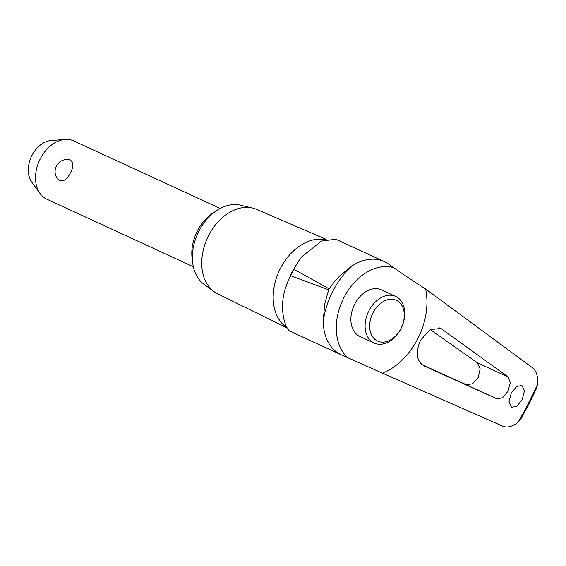<?xml version="1.0" encoding="UTF-8"?>
<svg xmlns="http://www.w3.org/2000/svg" width="566" height="566" viewBox="0 0 566 566"><rect width="100%" height="100%" fill="white"/><g stroke="black" fill="none" stroke-linecap="round" stroke-linejoin="round"><path stroke-width="0.85" d="M325.294 239.609A48.506 34.625 114.8 0 0 280.382 268.475A48.506 34.625 114.8 0 0 287.075 327.735M384.356 261.612L335.836 239.241L321.495 241.059L301.933 256.582L295.558 265.97L294.058 269.324L329.136 288.872L334.096 282.123L339.826 275.812L351.507 266.289A51.35 36.663 -65.2 0 1 384.356 261.612A51.35 36.663 -65.2 0 1 388.34 263.897L393.865 267.725A118.266 10.337 -150.1 0 0 425.582 288.95L532.641 367.85C536.349 370.907 538.033 376.248 537.7 383.882L536.745 387.873L529.012 403.862L520.593 419.441L518.017 422.342C512.209 426.693 507.136 427.974 502.792 426.184L382.482 373.185A61.92 44.205 114.8 0 0 417.758 338.779A61.92 44.205 114.8 0 0 425.582 288.95M382.482 373.185A118.266 0.863 24.3 0 0 347.8 357.74L341.701 355.038A51.35 36.663 -65.2 0 1 341.355 354.882A51.35 36.663 -65.2 0 1 323.228 321.545L324.615 304.275L328.648 289.827L290.768 275.748L288.71 279.392L284.903 289.849C278.543 312 286.601 331.174 290.634 331.492M522.192 399.66L516.85 406.204L511.523 407.322L508.94 402.023L511.232 393.073L516.574 386.536L521.909 385.418L524.484 390.71L522.192 399.66M423.559 365.664L423.672 365.714C416.413 360.889 415.352 352.427 420.481 340.336L430.132 329.631L440.935 328.443L508.134 376.963L510.291 382.658L508.035 391.17L502.558 397.764L496.934 398.846L423.616 365.693M326.136 239.354L256.554 209.349A46.497 33.196 114.8 0 0 252.57 208.033A46.497 33.196 114.8 0 0 208.642 235.52A46.497 33.196 114.8 0 0 214.033 291.617A46.497 33.196 114.8 0 0 217.62 293.796L287.266 328.032M252.57 208.033L240.451 205.175A43.999 31.413 114.8 0 0 198.885 231.183A43.999 31.413 114.8 0 0 203.986 284.266L214.033 291.617M421.783 364.561L466.094 384.625L472.483 383.861L478.235 377.43L480.18 368.82L477.294 362.742L430.259 329.554M374.161 343.053L359.941 336.494A25.675 18.331 -65.2 0 1 354.691 304.175A25.675 18.331 -65.2 0 1 381.442 289.856L395.662 296.414A25.675 18.331 -65.2 0 1 400.919 328.733A25.675 18.331 -65.2 0 1 374.161 343.053A25.675 18.331 -65.2 0 1 368.912 310.734A25.675 18.331 -65.2 0 1 395.662 296.414M400.954 328.549A22.442 16.018 114.8 0 0 397.183 300.723A22.442 16.018 114.8 0 0 372.987 312.814A22.442 16.018 114.8 0 0 376.758 340.64A22.442 16.018 114.8 0 0 400.954 328.549M192.482 260.735A37.957 27.097 -65.2 0 1 197.428 230.893A37.957 27.097 -65.2 0 1 215.087 211.698M220.231 208.458L73.729 140.913A32.092 22.916 114.8 0 0 65.048 139.434A32.092 22.916 114.8 0 0 40.285 158.805A32.092 22.916 114.8 0 0 40.087 193.565A32.092 22.916 114.8 0 0 46.851 199.204L193.36 266.756M68.062 159.485L70.29 160.022C73.693 162.435 73.75 166.666 70.46 172.722C67.446 178.983 63.866 181.636 59.727 180.66L57.138 178.34A12.134 12.134 0 0 1 68.062 159.485M40.087 193.565L31.816 182.181A24.692 17.631 -65.2 0 1 31.965 155.438A24.692 17.631 -65.2 0 1 51.018 140.531L65.048 139.434M393.865 267.725A51.23 36.571 114.8 0 0 343.895 297.589A51.23 36.571 114.8 0 0 347.8 357.74M329.136 288.872A72.165 51.513 114.8 0 0 328.888 289.346A72.165 51.513 114.8 0 0 328.648 289.827M351.507 266.289A69.08 49.32 114.8 0 0 332.773 291.334A69.08 49.32 114.8 0 0 323.228 321.545M294.058 269.324A72.123 51.492 114.8 0 0 292.36 272.508A72.123 51.492 114.8 0 0 290.768 275.748M518.017 422.342A277.715 198.256 114.8 0 0 528.382 403.409A277.715 198.256 114.8 0 0 537.7 383.882M477.294 362.742L508.134 376.963M439.414 327.898L442.336 329.242M466.094 384.625L496.934 398.846M299.301 259.964L291.808 272.288L286.099 285.809M290.521 331.443L341.355 354.882"/></g></svg>
